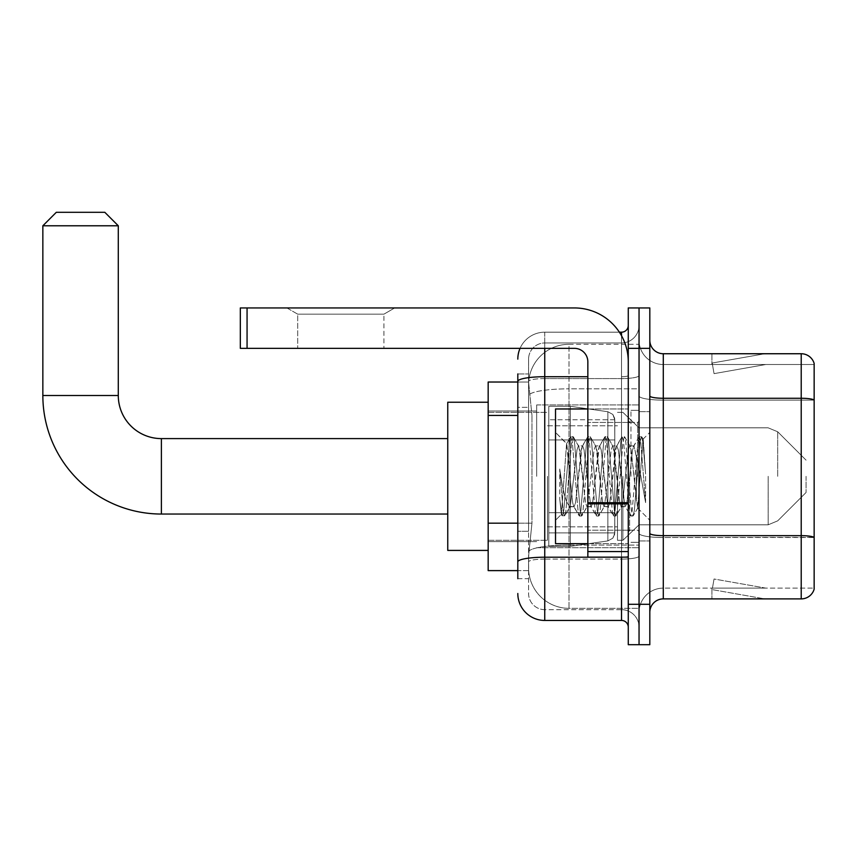 <?xml version="1.0" encoding="UTF-8"?>
<svg xmlns="http://www.w3.org/2000/svg" width="857" height="857" viewBox="0 0 857 857"><rect width="100%" height="100%" fill="white"/><g stroke="black" fill="none" stroke-linecap="round" stroke-linejoin="round"><path stroke-width="0.64" stroke-dasharray="4.29 3.21" d="M639.043 476.321L639.043 404.933L639.043 476.321M536.664 476.321L536.664 404.933L536.664 476.321M517.81 523.177L531.961 523.177L528.748 554.447L531.961 523.177L531.961 415.42L531.961 523.177L488.169 523.177L488.169 570.612L528.673 570.612L528.587 567.912A40.408 40.408 0 0 0 568.994 608.331L639.043 608.331L639.043 545.095L639.043 608.331L568.994 608.331L568.994 545.095L568.994 608.331A40.408 40.408 0 0 1 528.587 567.912L528.587 559.696L528.673 570.612L517.81 570.612M528.748 554.447L528.587 559.696L528.748 554.447M488.169 476.321L488.169 550.408L488.169 476.321M568.994 344.31L639.043 344.31L639.043 388.832L639.043 344.31L568.994 344.31A40.408 40.408 0 0 0 528.64 382.586L531.961 415.42L528.64 382.586A40.408 40.408 0 0 1 568.994 344.31L568.994 388.832L639.043 388.832L639.043 545.095L639.043 388.832L568.994 388.832L568.994 344.31A40.408 40.408 0 0 0 528.64 382.586M517.81 373.941L517.81 381.386L517.81 373.941L528.587 373.941L517.81 373.941L517.81 407.343L528.587 407.343L528.587 531.265L528.587 373.941L528.587 407.343L517.81 407.343L517.81 531.265L517.81 382.029L528.673 382.029L488.169 382.029L488.169 523.177M517.81 578.689L528.587 578.689L528.587 531.265L528.587 578.689L517.81 578.689L517.81 531.265L517.81 566.573M517.81 593.505A26.942 26.942 0 0 0 544.752 620.447L544.752 609.67A16.165 16.165 0 0 1 528.587 593.505L528.587 381.386L528.587 593.505A16.165 16.165 0 0 0 544.752 609.67L621.529 609.67L621.529 566.573L621.529 620.447A6.738 6.738 0 0 1 628.267 627.185L628.267 325.456L628.267 627.185M639.043 566.573L639.043 375.548L639.043 566.573M628.267 476.321L628.267 543.67L628.267 476.321M628.267 348.349L628.267 307.942L639.043 307.942L639.043 348.349L639.043 307.942L649.81 307.942L649.81 348.349L639.043 348.349L639.043 604.281L639.043 348.349L628.267 348.349L628.267 604.281L639.043 604.281L639.043 644.7L639.043 604.281L649.81 604.281L649.81 348.349M649.81 604.281L649.81 644.7L628.267 644.7L628.267 604.281M639.043 325.456L639.043 375.548L639.043 325.456A17.515 17.515 0 0 1 621.529 342.961A17.515 17.515 0 0 0 639.043 325.456A17.515 17.515 0 0 1 621.529 342.961L621.529 609.67L544.752 609.67L544.752 559.085L621.529 559.085A17.515 3.042 0 0 0 639.043 556.043A17.515 3.042 0 0 1 621.529 559.085L621.529 342.961L544.752 342.961L621.529 342.961M520.06 348.349A26.942 26.942 0 0 1 544.752 332.184L621.529 332.184A6.738 6.738 0 0 0 628.267 325.456A6.738 6.738 0 0 1 621.529 332.184L621.529 566.573L621.529 559.085L544.752 559.085L544.752 342.961L544.752 378.58L621.529 378.58A17.515 3.042 0 0 0 639.043 375.548A17.515 3.042 0 0 1 621.529 378.58L544.752 378.58L544.752 566.573L544.752 557.211L621.529 557.211A6.738 1.168 0 0 0 628.267 556.043A6.738 1.168 0 0 1 623.864 557.136M544.752 620.447L621.529 620.447M587.848 376.716L544.752 376.716A26.942 4.681 180 0 0 517.81 381.386L517.81 561.892A26.942 4.681 180 0 1 544.752 557.211L544.752 332.184A26.942 26.942 0 0 0 517.81 359.126A26.942 26.942 0 0 1 544.752 332.184L619.386 332.184M528.587 359.126L528.587 381.386L528.587 359.126A16.165 16.165 0 0 1 544.752 342.961A16.165 16.165 0 0 0 528.587 359.126A16.165 16.165 0 0 1 544.752 342.961M639.043 627.185A17.515 17.515 0 0 0 621.529 609.67A17.515 17.515 0 0 1 639.043 627.185A17.515 17.515 0 0 0 621.529 609.67M649.81 476.321L649.81 411.66L649.81 476.321M630.956 476.321L630.956 410.31L630.956 476.321M639.043 545.02L639.043 395.923L639.043 545.02M649.81 533.322L649.81 395.923L649.81 533.322A13.466 2.335 0 0 0 663.286 535.657L801.22 535.657A13.466 2.335 180 0 1 814.15 537.35L663.286 537.532L663.286 588.116A24.242 24.242 0 0 0 639.043 612.369A24.242 24.242 0 0 1 663.286 588.116L814.15 588.116L814.15 363.443A13.466 13.466 0 0 0 801.22 353.737L801.22 598.893A13.466 13.466 0 0 0 814.15 589.198L814.15 545.02L814.15 588.116L663.286 588.116L663.286 353.737A13.466 13.466 0 0 1 649.81 340.272L649.81 395.923L649.81 340.272M639.043 340.272L639.043 395.923L639.043 340.272A24.242 24.242 0 0 0 663.286 364.514A24.242 24.242 0 0 1 639.043 340.272A24.242 24.242 0 0 0 663.286 364.514L663.286 537.532A24.242 4.21 0 0 1 639.043 533.322A24.242 4.21 0 0 0 663.286 537.532L663.286 364.514L814.15 364.514L663.286 364.514M763.919 598.732A10.777 10.777 0 0 0 765.794 598.893L711.91 598.893L765.794 598.893A10.777 10.777 0 0 1 763.919 598.732A10.777 10.777 0 0 0 765.794 598.893A10.777 10.777 0 0 1 763.919 598.732A10.777 10.777 0 0 0 765.794 598.893A10.777 10.777 0 0 1 763.919 598.732A10.777 10.777 0 0 0 765.794 598.893A10.777 10.777 0 0 1 763.919 598.732A10.777 10.777 0 0 0 765.794 598.893A10.777 10.777 0 0 1 763.919 598.732A10.777 10.777 0 0 0 765.794 598.893A10.777 10.777 0 0 1 763.919 598.732A10.777 10.777 0 0 0 765.794 598.893A10.777 10.777 0 0 1 763.919 598.732A10.777 10.777 0 0 0 765.794 598.893A10.777 10.777 0 0 1 763.919 598.732A10.777 10.777 0 0 0 765.794 598.893A10.777 10.777 0 0 1 763.919 598.732L712.188 589.616L763.919 598.732M711.91 588.116L711.91 598.893L711.91 588.116M801.22 598.893L663.286 598.893L663.286 537.532L814.15 537.532L814.15 364.514L814.15 400.133L663.286 400.133A24.242 4.21 0 0 1 639.043 395.923A24.242 4.21 0 0 0 663.286 400.133L814.15 400.133M814.15 363.443A13.466 13.466 0 0 0 801.22 353.737L663.286 353.737M765.794 353.737L711.91 353.737L765.794 353.737A10.777 10.777 0 0 0 763.919 353.909A10.777 10.777 0 0 1 765.794 353.737A10.777 10.777 0 0 0 763.919 353.909A10.777 10.777 0 0 1 765.794 353.737A10.777 10.777 0 0 0 763.919 353.909A10.777 10.777 0 0 1 765.794 353.737A10.777 10.777 0 0 0 763.919 353.909A10.777 10.777 0 0 1 765.794 353.737A10.777 10.777 0 0 0 763.919 353.909A10.777 10.777 0 0 1 765.794 353.737A10.777 10.777 0 0 0 763.919 353.909A10.777 10.777 0 0 1 765.794 353.737A10.777 10.777 0 0 0 763.919 353.909A10.777 10.777 0 0 1 765.794 353.737A10.777 10.777 0 0 0 763.919 353.909A10.777 10.777 0 0 1 765.794 353.737A10.777 10.777 0 0 0 763.919 353.909A10.777 10.777 0 0 1 765.794 353.737M649.81 612.369A13.466 13.466 0 0 1 663.286 598.893M765.794 588.116L712.446 588.116L765.794 588.116L712.446 588.116L765.794 588.116L712.446 588.116L765.794 588.116L712.446 588.116L765.794 588.116L712.446 588.116L765.794 588.116L712.446 588.116L765.794 588.116L712.446 588.116L765.794 588.116L712.446 588.116L765.794 588.116L712.446 588.116L765.794 588.116L714.052 579L712.446 588.116L714.052 579L712.446 588.116L714.052 579L712.446 588.116L714.052 579L712.446 588.116L714.052 579L712.446 588.116L714.052 579L712.446 588.116L714.052 579L712.446 588.116L714.052 579L712.446 588.116L714.052 579L712.446 588.116L714.052 579L765.794 588.116M712.446 364.514L712.188 363.025L763.919 353.909L712.188 363.025L712.446 364.514L712.188 363.025L763.919 353.909L712.188 363.025L712.446 364.514L712.188 363.025L763.919 353.909L712.188 363.025L712.446 364.514L712.188 363.025L763.919 353.909L712.188 363.025L712.446 364.514L712.188 363.025L763.919 353.909L712.188 363.025L712.446 364.514L712.188 363.025L763.919 353.909L712.188 363.025L712.446 364.514L712.188 363.025L763.919 353.909L712.188 363.025L712.446 364.514L712.188 363.025L763.919 353.909L712.188 363.025L712.446 364.514L712.188 363.025L763.919 353.909L712.188 363.025L712.446 364.514L765.794 364.514L712.446 364.514L765.794 364.514L712.446 364.514L765.794 364.514L712.446 364.514L765.794 364.514L712.446 364.514L765.794 364.514L712.446 364.514L765.794 364.514L712.446 364.514L765.794 364.514L712.446 364.514L765.794 364.514L712.446 364.514L765.794 364.514L712.446 364.514L714.052 373.641L712.446 364.514M711.91 353.737L711.91 364.514L711.91 353.737M765.794 364.514L714.052 373.641L765.794 364.514M587.848 543.67L628.267 543.67L555.518 543.67L555.518 408.971L555.518 520.231L555.518 408.971L628.267 408.971L587.848 408.971M586.938 476.321L584.088 449.957L582.664 445.876L582.214 446.261L575.54 502.684L574.115 506.766L573.665 506.38L572.69 502.684L566.552 443.787L561.389 514.361L559.739 498.924L559.739 469.015L560.864 476.321C563.317 492.689 566.027 502.384 568.994 505.405L568.994 476.321L568.994 505.405L569.841 506.766L568.994 505.405C566.027 502.384 563.317 492.689 560.864 476.321L559.739 469.015L563.06 510.697L564.484 516.021L563.06 510.697L559.739 469.015L559.739 498.924L561.999 515.721L559.739 498.924L561.389 514.361L555.518 520.231L561.389 514.361L566.552 443.787L570.558 436.92L569.476 441.933L563.777 510.697L561.999 515.721L564.838 515.721L562.353 516.021L563.777 510.697L569.476 441.933L570.901 436.62L566.552 443.787L555.518 432.41L566.82 443.701L568.994 466.819L568.994 476.321L568.994 466.819L572.69 502.684L573.665 506.38L579.107 515.721L578.036 510.697L572.326 441.933L570.901 436.62L573.044 436.62L571.619 441.933L565.92 510.697L564.838 515.721L570.291 506.38L574.115 506.766L579.107 515.721L578.036 510.697L572.326 441.933L570.901 436.62L573.044 436.62L571.619 441.933L565.92 510.697L564.838 515.721L569.841 506.766L574.115 506.766L575.54 502.684L581.239 449.957L582.214 446.261L587.666 436.92L586.584 441.933L580.885 510.697L579.107 515.721L581.592 516.021L580.168 510.697L574.469 441.933L573.044 436.62L578.839 446.261L578.389 445.876L576.965 449.957L570.291 506.38L576.965 449.957L578.389 445.876L582.664 445.876L587.666 436.92L586.584 441.933L580.885 510.697L579.461 516.021L581.592 516.021L580.168 510.697L574.469 441.933L573.397 436.92L578.389 445.876L582.664 445.876L584.088 449.957L590.773 506.38L586.938 476.321M582.664 476.321L579.814 449.957L578.839 446.261L585.513 502.684L586.938 506.766L585.513 502.684L582.664 476.321M604.046 476.321L601.196 449.957L599.771 445.876L599.322 446.261L592.648 502.684L591.223 506.766L590.773 506.38L596.215 515.721L595.144 510.697L589.434 441.933L587.666 436.92L590.152 436.62L588.727 441.933L583.017 510.697L581.592 516.021L587.399 506.38L591.223 506.766L596.215 515.721L595.144 510.697L589.434 441.933L588.009 436.62L590.152 436.62L588.727 441.933L583.017 510.697L581.946 515.721L586.938 506.766L591.223 506.766L592.648 502.684L598.347 449.957L599.322 446.261L604.774 436.92L603.692 441.933L597.993 510.697L596.215 515.721L598.7 516.021L597.275 510.697L591.576 441.933L590.152 436.62L595.947 446.261L595.497 445.876L594.072 449.957L587.399 506.38L594.072 449.957L595.497 445.876L599.771 445.876L604.774 436.92L603.692 441.933L597.993 510.697L596.568 516.021L598.7 516.021L597.275 510.697L591.576 441.933L590.494 436.92L595.497 445.876L599.771 445.876L601.196 449.957L607.87 506.38L604.046 476.321M599.771 476.321L596.922 449.957L595.947 446.261L602.621 502.684L604.046 506.766L602.621 502.684L599.771 476.321M621.154 476.321L618.304 449.957L616.879 445.876L616.429 446.261L609.756 502.684L608.331 506.766L607.87 506.38L613.323 515.721L612.252 510.697L606.542 441.933L604.774 436.92L607.259 436.62L605.835 441.933L600.125 510.697L598.7 516.021L604.496 506.38L608.331 506.766L613.323 515.721L612.252 510.697L606.542 441.933L605.117 436.62L607.259 436.62L605.835 441.933L600.125 510.697L599.054 515.721L604.046 506.766L608.331 506.766L609.756 502.684L615.455 449.957L616.429 446.261L621.871 436.92L620.8 441.933L615.101 510.697L613.323 515.721L615.808 516.021L614.383 510.697L608.684 441.933L607.259 436.62L613.055 446.261L612.605 445.876L611.18 449.957L604.496 506.38L611.18 449.957L612.605 445.876L616.879 445.876L621.871 436.92L620.8 441.933L615.101 510.697L613.676 516.021L615.808 516.021L614.383 510.697L608.684 441.933L607.602 436.92L612.605 445.876L616.879 445.876L618.304 449.957L624.978 506.38L621.154 476.321M616.879 476.321L614.03 449.957L613.055 446.261L619.729 502.684L621.154 506.766L619.729 502.684L616.879 476.321M636.344 456.76L636.344 499.32L631.138 449.957L629.713 445.876L628.288 449.957L622.578 502.684L621.154 506.766L625.439 506.766L630.431 515.721L629.349 510.697L623.65 441.933L621.871 436.92L624.367 436.62L622.943 441.933L617.233 510.697L615.808 516.021L621.604 506.38L625.439 506.766L630.431 515.721L629.349 510.697L623.65 441.933L622.225 436.62L624.367 436.62L622.943 441.933L617.233 510.697L616.162 515.721L621.604 506.38L622.578 502.684L628.288 449.957L629.713 445.876L633.987 445.876L632.562 449.957L626.863 502.684L625.439 506.766L626.863 502.684L632.562 449.957L633.537 446.261L638.979 436.92L637.908 441.933L632.209 510.697L630.431 515.721L632.916 516.021L631.491 510.697L625.792 441.933L624.367 436.62L630.163 446.261L633.987 445.876L638.979 436.92L637.908 441.933L632.209 510.697L630.784 516.021L632.916 516.021L631.491 510.697L625.792 441.933L624.71 436.92L630.163 446.261L631.138 449.957L637.565 507.976L643.221 439.32L645.6 474.039L645.6 502.63L640.886 476.321L633.987 445.876L636.344 456.76L636.344 499.32L637.833 507.869L642.986 439.234L645.6 474.039L642.9 441.933L641.475 436.62L640.05 441.933L634.341 510.697L632.916 516.021L634.341 510.697L640.05 441.933L641.475 436.62L642.9 441.933L645.6 474.039L645.6 502.63L640.757 441.933L638.979 436.92L641.475 436.62L639.333 436.62L640.757 441.933L645.6 502.63L640.886 476.321L636.344 456.76M297.7 314.165L286.924 307.942L394.691 307.942L286.924 307.942L394.691 307.942L286.924 307.942L297.7 314.165L297.7 348.349L383.915 348.349L297.7 348.349L383.915 348.349L297.7 348.349L297.7 314.165L383.915 314.165L394.691 307.942L383.915 314.165L297.7 314.165L383.915 314.165L383.915 348.349L383.915 314.165L297.7 314.165M587.848 476.321L587.848 422.437L587.848 476.321M587.848 557.136L628.267 557.136L587.848 557.136L587.848 551.576L587.848 557.136L628.267 557.136L628.267 361.825A53.884 53.884 0 0 0 574.383 307.942L240.324 307.942L247.062 307.942L240.324 307.942L240.324 348.349L240.324 307.942L240.324 348.349L574.383 348.349A13.466 13.466 0 0 1 587.848 361.825L587.848 557.136M587.848 503.841L628.267 503.841L587.848 503.841L628.267 503.841L628.267 361.825A53.884 53.884 0 0 0 574.383 307.942L247.062 307.942L247.062 348.349L574.383 348.349A13.466 13.466 0 0 1 587.848 361.825L587.848 502.673L628.267 502.673L628.267 557.136L628.267 361.825A53.884 53.884 0 0 0 574.383 307.942L247.062 307.942L247.062 348.349L240.324 348.349L574.383 348.349A13.466 13.466 0 0 1 587.848 361.825L587.848 502.673L628.267 502.673L628.267 361.825M488.169 550.408L447.761 550.408L488.169 550.408L447.761 550.408L488.169 550.408L447.761 550.408L488.169 550.408L447.761 550.408L447.761 402.233L447.761 550.408L447.761 402.233L447.761 550.408L447.761 402.233L447.761 550.408L447.761 402.233L447.761 550.408L447.761 402.233L447.761 550.408L447.761 402.233L447.761 550.408L447.761 402.233L447.761 550.408L447.761 438.602L161.384 438.602L161.384 514.039A118.534 118.534 0 0 1 42.85 395.495L42.85 225.777L118.287 225.777L42.85 225.777L118.287 225.777L42.85 225.777L118.287 225.777L42.85 225.777L118.287 225.777L42.85 225.777L118.287 225.777L42.85 225.777L118.287 225.777L42.85 225.777L118.287 225.777L42.85 225.777L118.287 225.777L104.811 212.3L56.316 212.3L104.811 212.3L118.287 225.777L118.287 395.495L118.287 225.777L104.811 212.3L56.316 212.3L42.85 225.777L56.316 212.3L104.811 212.3L56.316 212.3L104.811 212.3L118.287 225.777L118.287 395.495L118.287 225.777L104.811 212.3L56.316 212.3L42.85 225.777L42.85 395.495L42.85 225.777L56.316 212.3L104.811 212.3L56.316 212.3L104.811 212.3L118.287 225.777L118.287 395.495L118.287 225.777L104.811 212.3L56.316 212.3L42.85 225.777L42.85 395.495L42.85 225.777L56.316 212.3L104.811 212.3L56.316 212.3L104.811 212.3L56.316 212.3L42.85 225.777L42.85 395.495L42.85 225.777M488.169 402.233L447.761 402.233L488.169 402.233L447.761 402.233L488.169 402.233L447.761 402.233L488.169 402.233L447.761 402.233L447.761 476.321L447.761 438.602L161.384 438.602A43.107 43.107 0 0 1 118.287 395.495L118.287 225.777M806.073 476.321L806.073 492.486L806.073 476.321M622.878 476.321L622.878 540.306L622.878 476.321M617.49 476.321L617.49 540.306L617.49 476.321M547.441 476.321L547.441 540.306L547.441 476.321M548.791 439.952L548.791 546.359L548.791 512.69L614.79 512.69L614.79 532.893L614.79 419.748L614.79 439.952L548.791 439.952L548.791 419.748L548.791 532.893L548.791 512.69L614.79 512.69L614.79 419.748L614.79 439.952L548.791 439.952L548.791 406.272L548.791 546.359L548.791 512.69L614.79 512.69L614.79 419.748L614.79 439.952L548.791 439.952L548.791 419.748L548.791 532.893L548.791 512.69L570.344 512.69L570.344 406.272L570.344 439.952L548.791 439.952L548.791 406.272L548.791 546.359L548.791 512.69L614.79 512.69L614.79 419.748L614.79 439.952L548.791 439.952L548.791 419.748L548.791 532.893L548.791 512.69L614.79 512.69L614.79 419.748L614.79 439.952L548.791 439.952L548.791 406.272L548.791 546.359L548.791 512.69L614.79 512.69L614.79 419.748L614.79 439.952L548.791 439.952L548.791 419.748L548.791 532.893L548.791 512.69L570.344 512.69L570.344 406.272L570.344 439.952L548.791 439.952L548.791 406.272L548.791 546.359L548.791 512.69L614.79 512.69L614.79 419.748L614.79 439.952L548.791 439.952L548.791 419.748L548.791 532.893L548.791 512.69L614.79 512.69L614.79 419.748L614.79 439.952L548.791 439.952L548.791 406.272L548.791 546.359L548.791 512.69L614.79 512.69L614.79 532.904L548.791 532.893L548.791 512.69L570.344 512.69L570.344 546.359L570.344 406.272L570.344 439.952L548.791 439.952L548.791 419.748L548.791 532.893L548.791 512.69L614.79 512.69L614.79 532.904L548.791 532.893L548.791 512.69L614.79 512.69L614.79 532.904L548.791 532.893L548.791 419.748L548.791 532.893L614.79 532.893L548.791 532.893L614.79 532.893L548.791 532.893L614.79 532.893L612.83 538.185L607.87 540.906L607.87 512.69L614.79 512.69L614.673 534.307L612.83 538.185L607.87 540.906L607.87 512.69L614.79 512.69L614.673 534.307L612.83 538.185L607.87 540.906L607.87 512.69L614.79 512.69L614.673 534.307L612.83 538.185L607.87 540.906L607.87 512.69L614.79 512.69L614.673 534.307L612.83 538.185L607.87 540.906L607.87 512.69L570.344 512.69L570.344 546.359L570.344 406.272L570.344 439.952L548.791 439.952L548.791 546.359L548.791 512.69L614.79 512.69L614.673 534.307L612.83 538.185L607.87 540.906L607.87 512.69L570.344 512.69L570.344 546.359L570.344 406.272L570.344 439.952L607.87 439.952L570.344 439.952L570.344 406.272L570.344 439.952L607.87 439.952L570.344 439.952L570.344 406.272L570.344 546.359L570.344 476.321L570.344 546.359L570.344 512.69L607.87 512.69L570.344 512.69L570.344 546.359L570.344 512.69L548.791 512.69L548.791 546.359L570.344 546.359L607.87 540.906L607.87 512.69L607.87 540.906L570.344 546.359L548.791 546.359L570.344 546.359L607.87 540.906L570.344 546.359L548.791 546.359L570.344 546.359L607.87 540.906L570.344 546.359L548.791 546.359L570.344 546.359L607.87 540.906L612.83 538.185L614.79 532.904L612.83 538.185L607.87 540.906L570.344 546.359L548.791 546.359L548.791 406.272L570.344 406.272L607.87 411.735L607.87 540.906L607.87 411.735L607.87 540.906L607.87 411.735L607.87 540.906L607.87 411.735L607.87 540.906L607.87 411.735L612.83 414.445L614.79 419.726L614.79 439.952L548.791 439.952L548.791 406.272L570.344 406.272L607.87 411.735L612.83 414.445L614.79 419.726L614.79 439.952L607.87 439.952L607.87 411.735L612.83 414.445L614.673 418.334L614.79 439.952L548.791 439.952L614.79 439.952L607.87 439.952L607.87 411.735L570.344 406.272L548.791 406.272L570.344 406.272L607.87 411.735L612.83 414.445L614.79 419.726L614.79 439.952L607.87 439.952L607.87 411.735L612.83 414.445L614.673 418.334L614.79 439.952L548.791 439.952M161.384 514.039A118.534 118.534 0 0 1 42.85 395.495L118.287 395.495L42.85 395.495A118.534 118.534 0 0 0 161.384 514.039A118.534 118.534 0 0 1 42.85 395.495A118.534 118.534 0 0 0 161.384 514.039A118.534 118.534 0 0 1 42.85 395.495A118.534 118.534 0 0 0 161.384 514.039L447.761 514.039M447.761 438.602L161.384 438.602A43.107 43.107 0 0 1 118.287 395.495L42.85 395.495M161.384 438.602A43.107 43.107 0 0 1 118.287 395.495A43.107 43.107 0 0 0 161.384 438.602A43.107 43.107 0 0 1 118.287 395.495A43.107 43.107 0 0 0 161.384 438.602A43.107 43.107 0 0 1 118.287 395.495M614.79 439.952L607.87 439.952L607.87 411.735L570.344 406.272L548.791 406.272L570.344 406.272L607.87 411.735L612.83 414.445L614.673 418.334L614.79 439.952L614.673 418.334L612.83 414.445L607.87 411.735L570.344 406.272L548.791 406.272L570.344 406.272L607.87 411.735L612.83 414.445L614.673 418.334L614.79 439.952M628.267 503.841L628.267 557.136M568.994 545.095A40.408 7.017 180 0 0 529.069 551.019A40.408 7.017 180 0 1 568.994 545.095L639.043 545.095L568.994 545.095L568.994 388.832L568.994 545.095M529.637 394.263A40.408 7.017 180 0 1 568.994 388.832A40.408 7.017 180 0 0 529.637 394.263M528.587 567.912A40.408 40.408 0 0 0 568.994 608.331M517.81 415.42L488.169 415.42M621.529 557.136L621.529 335.74M544.752 332.184L544.752 348.349M628.267 375.548A6.738 1.168 0 0 1 621.529 376.716A6.738 1.168 -0 0 0 628.267 375.548M544.752 378.58A16.165 2.807 180 0 0 528.587 381.386A16.165 2.807 180 0 1 544.752 378.58M544.752 559.085A16.165 2.807 180 0 0 528.587 561.892A16.165 2.807 180 0 1 544.752 559.085M544.752 609.67A16.165 16.165 0 0 1 528.587 593.505M528.587 531.265L517.81 531.265L528.587 531.265M649.81 395.923A13.466 2.335 0 0 0 663.286 398.269L801.22 398.269A13.466 2.335 180 0 1 814.15 399.951M639.043 612.369A24.242 24.242 0 0 1 663.286 588.116M637.694 476.321L637.694 422.437L637.694 476.321M629.606 476.321L629.606 530.204L629.606 476.321M587.848 551.576L628.267 551.576M777.685 476.321L777.685 431.767L777.685 476.321M768.161 476.321L768.161 524.816L768.161 476.321M607.87 439.952L607.87 411.735L607.87 439.952M628.267 502.673L587.848 502.673M247.062 348.349L247.062 307.942M536.664 404.933L639.043 404.933L536.664 404.933M488.169 410.985L536.664 410.985L488.169 410.985M488.169 541.645L536.664 541.645L488.169 541.645M536.664 547.709L639.043 547.709L536.664 547.709M628.267 422.437L587.848 422.437L628.267 422.437M628.267 530.204L587.848 530.204L628.267 530.204M639.043 411.66L649.81 411.66L639.043 411.66M630.956 542.32L639.043 542.32L630.956 542.32M630.956 410.31L639.043 410.31L630.956 410.31M639.043 540.971L649.81 540.971L639.043 540.971M629.606 422.437L637.694 422.437L639.043 421.087L637.694 422.437L629.606 422.437L628.267 421.087M629.606 530.204L637.694 530.204L639.043 531.544L637.694 530.204L629.606 530.204L628.267 531.544M642.986 439.234L649.81 432.41L642.986 439.234M637.554 507.976L649.81 520.231L637.554 507.976M637.844 507.88L633.269 515.721L637.844 507.88M643.221 439.32L641.818 436.92L643.221 439.32M561.164 514.286L561.999 515.721L561.164 514.286M806.073 492.486L777.685 520.863L768.161 524.816L777.685 520.863L806.073 492.486L777.685 520.863L768.161 524.816L777.685 520.863L806.073 492.486L777.685 520.863L768.161 524.816L777.685 520.863L806.073 492.486L777.685 520.863L768.161 524.816L777.685 520.863L806.073 492.486M639.043 524.816L768.161 524.816L639.043 524.816L622.878 540.306L617.49 540.306L622.878 540.306L639.043 524.816L768.161 524.816L639.043 524.816L622.878 540.306L617.49 540.306L622.878 540.306L639.043 524.816L768.161 524.816L639.043 524.816L622.878 540.306L617.49 540.306L622.878 540.306L639.043 524.816L768.161 524.816L639.043 524.816L622.878 540.306L617.49 540.306L622.878 540.306L639.043 524.816M547.441 526.83L617.49 526.83L547.441 526.83M488.169 540.306L547.441 540.306L488.169 540.306M488.169 412.335L547.441 412.335L488.169 412.335M547.441 425.811L617.49 425.811L547.441 425.811M617.49 412.335L622.878 412.335L639.043 427.825L768.161 427.825L777.685 431.767L806.073 460.155L777.685 431.767L768.161 427.825L777.685 431.767L806.073 460.155L777.685 431.767L768.161 427.825L777.685 431.767L806.073 460.155L777.685 431.767L768.161 427.825L777.685 431.767L806.073 460.155L777.685 431.767L768.161 427.825L639.043 427.825L622.878 412.335L617.49 412.335L622.878 412.335L639.043 427.825L768.161 427.825L639.043 427.825L622.878 412.335L617.49 412.335L622.878 412.335L639.043 427.825L768.161 427.825L639.043 427.825L622.878 412.335L617.49 412.335L622.878 412.335L639.043 427.825L768.161 427.825L639.043 427.825L622.878 412.335L617.49 412.335M614.79 419.748L548.791 419.748L614.79 419.748"/><path stroke-width="1.29" d="M517.81 578.689L517.81 381.386L517.81 382.029L488.169 382.029L488.169 570.612L517.81 570.612M628.267 604.281L628.267 644.7L639.043 644.7L639.043 604.281L639.043 644.7L649.81 644.7L649.81 604.281L639.043 604.281L639.043 348.349L639.043 604.281L628.267 604.281L628.267 348.349L639.043 348.349L639.043 307.942L639.043 348.349L649.81 348.349L649.81 604.281M649.81 348.349L649.81 307.942L628.267 307.942L628.267 348.349M544.752 348.349L544.752 620.447L621.529 620.447L621.529 557.136M619.386 332.184L621.529 332.184A6.738 6.738 0 0 0 628.267 325.456M517.81 566.573L517.81 561.892A26.942 4.681 180 0 1 544.752 557.211L621.529 557.211A6.738 1.168 0 0 0 623.864 557.136M587.848 376.716L544.752 376.716A26.942 4.681 180 0 0 517.81 381.386L517.81 373.941M628.267 627.185A6.738 6.738 0 0 0 621.529 620.447M517.81 359.126A26.942 26.942 0 0 1 520.06 348.349M544.752 620.447A26.942 26.942 0 0 1 517.81 593.505M649.81 612.369A13.466 13.466 0 0 1 663.286 598.893L801.22 598.893L801.22 353.737L663.286 353.737A13.466 13.466 0 0 1 649.81 340.272A13.466 13.466 0 0 0 663.286 353.737L663.286 598.893M814.15 363.443A13.466 13.466 0 0 0 801.22 353.737A13.466 13.466 0 0 1 814.15 363.443L814.15 589.198A13.466 13.466 0 0 1 801.22 598.893M814.15 400.133L814.15 537.35A13.466 2.335 180 0 0 801.22 535.657L663.286 535.657A13.466 2.335 -0 0 1 649.81 533.322M447.761 514.039L161.384 514.039A118.534 118.534 0 0 1 42.85 395.495L42.85 225.777L56.316 212.3L104.811 212.3L118.287 225.777L42.85 225.777M161.384 514.039L161.384 438.602A43.107 43.107 0 0 1 118.287 395.495L118.287 225.777M488.169 402.233L447.761 402.233L447.761 550.408L488.169 550.408M628.267 557.136L587.848 557.136L587.848 502.673L628.267 502.673M628.267 361.825A53.884 53.884 0 0 0 574.383 307.942L247.062 307.942L247.062 348.349L574.383 348.349A13.466 13.466 0 0 1 587.848 361.825L587.848 502.673M247.062 348.349L240.324 348.349L240.324 307.942L247.062 307.942M587.848 408.971L555.518 408.971L555.518 543.67L587.848 543.67M517.81 415.42L488.169 415.42M517.81 523.177L488.169 523.177M621.529 335.74L621.529 332.184M814.15 399.951A13.466 2.335 180 0 0 801.22 398.269L663.286 398.269A13.466 2.335 0 0 1 649.81 395.923M42.85 395.495L118.287 395.495M628.267 503.841L587.848 503.841M587.848 551.576L628.267 551.576M447.761 438.602L161.384 438.602M629.606 422.437L628.267 421.087M629.606 530.204L628.267 531.544"/></g></svg>
